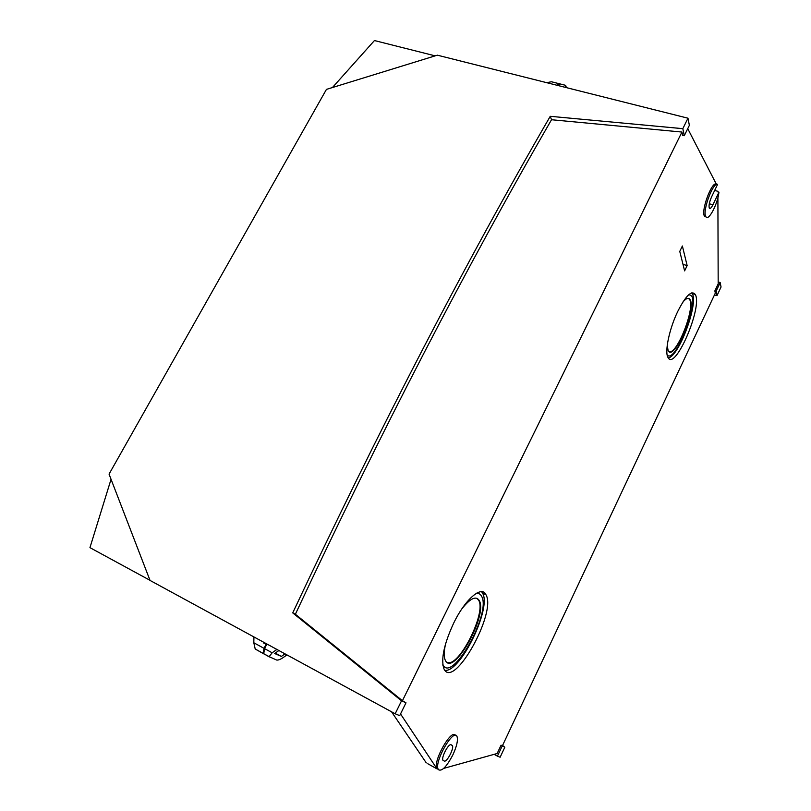 <?xml version="1.0" encoding="UTF-8"?>
<svg xmlns="http://www.w3.org/2000/svg" width="811" height="811" viewBox="0 0 811 811"><rect width="100%" height="100%" fill="white"/><g stroke="black" fill="none" stroke-linecap="round" stroke-linejoin="round"><path stroke-width="1.22" d="M453.552 623.385C443.952 644.289 440.758 659.455 443.962 668.882C453.542 690.303 496.819 612.852 486.012 594.828C481.927 584.924 465.281 598.923 453.552 623.385M677.712 311.515C669.308 328.85 664.513 351.873 667.94 357.377C674.722 372.158 703.005 306.71 695.23 294.423C691.621 289.963 685.782 295.66 677.712 311.515M706.138 217.013L704.465 216.162C700.826 211.012 711.531 181.725 716.255 183.965L687.738 128.645M684.271 135.701L682.659 135.549L681.929 132.051L402.428 700.724L295.366 614.251L292.73 612.883C378.99 429.333 464.825 263.798 550.243 116.308L682.832 128.665L684.271 135.701L689.37 125.32L687.971 118.203L682.832 128.665M405.997 702.813L401.546 700.805L395.17 713.771L399.701 715.647L405.997 702.813L402.428 700.724M427.813 763.749L437.048 768.899L400.533 713.944M437.048 768.899L436.865 768.575C432.658 761.59 451.423 728.248 455.427 735.384M717.897 197.712L718.181 283.86L714.866 290.896L715.322 293.095L502.404 745.785L501.066 745.187L497.153 753.5L443.718 768.392M704.465 216.162L705.803 216.547C708.196 222.032 717.613 204.514 718.962 192.187L717.623 191.822L717.867 191.315L717.877 191.893M687.14 265.613L684.616 270.874L679.77 251.4L682.375 245.997L687.14 265.613L682.994 264.325M718.962 192.187L712.94 204.777C711.298 208.001 710.091 209.106 709.29 208.103C708.632 205.7 709.372 202.01 711.511 197.043L717.603 184.33C712.889 182.1 702.174 211.397 705.803 216.547M716.255 183.965L717.603 184.33M717.867 191.315L714.684 190.433M444.316 761.063L442.928 760.262C441.133 757.393 448.605 743.241 451.098 744.751L452.426 745.562C454.201 748.391 446.881 762.401 444.316 761.063L442.948 760.302M452.893 754.828C446.608 766.811 441.772 771.748 438.386 769.649L438.204 769.315C433.895 761.985 453.775 727.599 457.019 736.53C458.195 740.129 456.816 746.232 452.893 754.828M716.174 291.088L720.178 282.563L721.05 287.003L717.076 295.468L716.174 291.088L714.866 290.896M401.546 700.805L292.73 612.883M502.556 745.461L504.817 747.245L501.066 745.187M295.366 614.251C381.119 431.523 466.507 266.687 551.521 119.734L550.243 116.308M551.521 119.734L681.929 132.051M714.39 295.072L717.076 295.468M502.171 746.059L497.427 756.126L500.123 757.241L504.817 747.245M395.17 713.771L150.035 580.433L109.059 474.111L326.448 89.382L437.362 55.178L687.971 118.203M718.171 281.944L720.178 282.563M494.112 754.342L497.427 756.126M276.875 649.429L272.161 652.794L269.13 656.657L276.571 660.012C278.072 660.326 280.271 659.505 283.201 657.559L286.922 654.893M263.93 653.94L263.2 653.402L264.011 648.334L266.089 644.339L263.443 642.9L263.757 642.292M263.514 653.737L255.212 649.013L253.813 642.758L253.934 636.949M269.353 656.951L263.737 653.696L264.538 648.628L266.931 644.025M275.274 653.078L281.387 656.423L284.996 653.848M278.872 650.513L274.665 653.514L281.387 656.423M265.876 643.447L266.707 644.451M546.675 82.671L551.419 81.759L558.556 83.553M559.377 83.604L557.035 85.277M566.413 87.629L565.602 85.317L565.297 87.355M557.573 85.408L560.117 83.938L565.267 85.236M332.439 87.537L374.449 40.55L435.172 55.858M149.984 580.301L89.95 547.648L111.046 479.291M265.653 643.873L263.443 642.9M266.637 644.583L266.089 644.339M426.292 762.898L391.541 711.794M669.247 351.721C677.094 354.579 695.311 308.048 689.644 299.573L688.488 298.377M667.21 345.496L668.122 350.524C673.627 362.527 696.497 309.64 690.141 299.735C688.701 297.313 686.268 298.103 682.842 302.108M667.169 355.025C674.742 364.18 698.616 306.69 691.682 296.066L688.995 294.505M667.22 355.269L667.828 355.502M689.826 294.525L689.198 294.342M668.305 357.965C678.969 356.546 698.758 303.284 692.199 293.46L691.803 292.842M447.043 662.334C458.489 668.386 486.559 612.974 478.723 600.322L476.929 598.285M445.675 643.468C443.87 651.274 443.749 656.88 445.32 660.306C453.014 677.702 488.1 615.225 479.291 600.596C476.087 595.517 470.289 598.254 461.895 608.818M442.816 664.615C451.747 684.281 491.669 612.984 481.622 596.328C480.436 593.976 478.561 593.044 476.016 593.54M442.938 665.436L444.793 666.906M478.956 593.703L476.706 593.135M444.884 670.332C460.405 672.806 491.79 608.057 482.596 593.216L481.572 591.675M253.813 642.758L264.011 648.334M264.538 648.628L272.161 652.794M709.301 203.754L712.94 204.777M255.212 649.013L263.2 653.402M263.737 653.696L269.13 656.657M436.865 768.575L438.204 769.315M450.835 744.701L452.426 745.562M692.199 293.46L695.23 294.423M478.723 600.322L479.291 600.596M482.596 593.216L486.012 594.828"/></g></svg>

